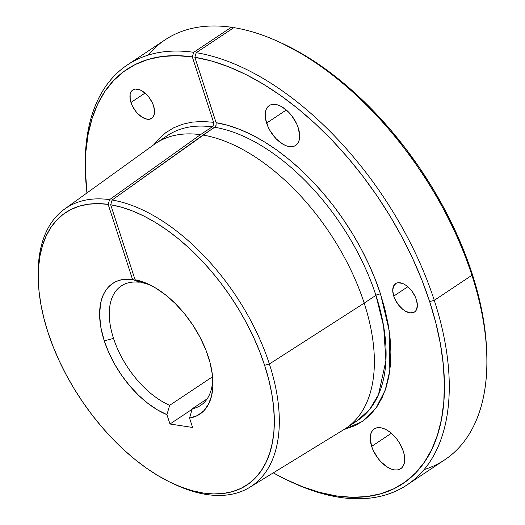 <?xml version="1.0" encoding="UTF-8"?>
<svg xmlns="http://www.w3.org/2000/svg" width="525" height="525" viewBox="0 0 525 525"><rect width="100%" height="100%" fill="white"/><g stroke="black" fill="none" stroke-linecap="round" stroke-linejoin="round"><path stroke-width="0.79" d="M130.955 102.447A17.076 9.476 56.3 0 1 132.799 89.952A17.076 9.476 56.3 0 1 153.562 105.886L154.573 111.517L154.376 113.958L152.604 117.639L149.257 119.267L147.151 119.221L142.452 117.416L137.721 113.59L135.575 111.097L132.123 105.413L130.213 99.54L130.141 94.369L130.804 92.308L133.416 89.598L135.253 89.066L139.67 89.736L142.065 90.917L146.797 94.743L148.942 97.237L152.394 102.92L153.562 105.886A17.076 9.476 56.3 0 1 151.718 118.381A17.076 9.476 56.3 0 1 130.955 102.447L145.031 93.069L130.955 102.447M393.743 296.107A17.076 9.476 56.3 0 1 395.587 283.618A17.076 9.476 56.3 0 1 416.351 299.552L417.368 305.183L416.502 309.691L415.4 311.305L413.897 312.395L409.94 312.88L405.241 311.076L402.833 309.389L398.37 304.762L394.918 299.079L393.743 296.107L392.733 290.483L393.599 285.967L396.204 283.264L398.048 282.732L402.458 283.402L404.854 284.583L407.262 286.269L411.731 290.896L415.183 296.579L416.351 299.552A17.076 9.476 56.3 0 1 414.514 312.04A17.076 9.476 56.3 0 1 393.743 296.107L407.82 286.735L393.743 296.107M266.608 123.099A23.901 13.263 56.3 0 1 269.187 105.617A23.901 13.263 56.3 0 1 298.266 127.923L299.683 135.804L299.401 139.223L298.469 142.118L296.927 144.375L294.82 145.904L292.241 146.652L289.288 146.587L286.066 145.714L282.706 144.06L276.091 138.712L270.434 131.348L268.249 127.26L265.578 119.037L265.473 111.799L266.405 108.905L267.953 106.654L270.053 105.118L272.632 104.377L275.592 104.436L278.808 105.315L282.168 106.962L288.789 112.317L291.795 115.808L296.625 123.762L298.266 127.923A23.901 13.263 56.3 0 1 295.687 145.412A23.901 13.263 56.3 0 1 266.608 123.099L286.315 109.981L266.608 123.099M371.654 446.394A23.901 13.263 56.3 0 1 374.233 428.905A23.901 13.263 56.3 0 1 403.305 451.211L404.342 455.273L404.447 462.512L403.515 465.406L401.966 467.663L399.866 469.192L397.287 469.941L394.327 469.875L391.112 469.002L387.752 467.348L381.13 462L378.125 458.502L373.295 450.548L371.654 446.394L370.237 438.513L370.519 435.087L371.451 432.193L372.993 429.942L375.099 428.413L377.678 427.665L380.632 427.731L383.854 428.603L387.214 430.257L390.58 432.62L396.834 439.097L399.486 442.962L403.305 451.211A23.901 13.263 56.3 0 1 400.726 468.7A23.901 13.263 56.3 0 1 371.654 446.394L391.361 433.269L371.654 446.394M357.433 420.63A171.281 95.032 -123.7 0 1 351.31 424.134L357.433 420.63A171.281 95.032 -123.7 0 0 375.913 295.326A171.281 95.032 -123.7 0 0 214.712 127.26L216.097 125.265L216.097 122.673A174.694 96.928 56.3 0 1 380.54 294.098A3.413 1.28 -18 0 0 375.913 295.326A171.281 95.032 -123.7 0 0 214.712 127.26L202.991 135.063A171.281 95.032 56.3 0 1 364.192 303.128A171.281 95.032 56.3 0 1 345.712 428.426L357.433 420.63L369.81 409.205L378.473 394.688L385.888 360.833L383.644 326.386L375.913 295.326A3.413 1.28 162 0 1 380.54 294.098L389.143 330.389L389.832 370.584L385.219 390.187L376.248 407.689L362.421 421.398L343.783 429.653L355.366 425.512L363.53 420.617L370.742 414.323L376.93 406.711L382.042 397.838L386.026 387.804L388.848 376.694L390.469 364.619L390.882 351.697L390.082 338.048L388.08 323.807L384.884 309.107L380.54 294.098L375.119 279.024L368.648 263.924L361.2 248.942L352.826 234.229L343.626 219.909L333.677 206.128L323.072 193.016L311.916 180.698L300.313 169.293L288.369 158.904L276.209 149.625L263.937 141.56L251.672 134.768L239.538 129.327L227.64 125.285L216.11 122.712M486.767 354.578L486.675 351.586A248.87 138.082 -123.7 0 0 472.027 273.361L471.923 275.277A252.282 139.978 56.3 0 1 486.767 354.578A252.282 139.978 56.3 0 1 424.042 469.613M153.982 144.598L158.537 139.132L165.624 132.786L173.657 127.811L182.556 124.241L192.235 122.122L202.604 121.472L213.563 122.286L192.314 56.89L193.705 52.31L231.348 27.241L233.238 28.055L231.348 27.241A252.282 139.978 -123.7 0 0 165.06 39.847L127.418 64.916A252.282 139.978 56.3 0 1 193.705 52.31L231.348 27.241A252.282 139.978 56.3 0 0 148.076 55.138M290.988 481.878L293.711 483.118A252.282 139.978 -123.7 0 0 434.273 300.346L429.647 301.573A248.87 138.082 56.3 0 1 290.988 481.878A248.87 138.082 56.3 0 1 273.308 472.854L285.259 479.161L302.643 486.78L319.666 492.371L336.158 495.889L351.967 497.293L366.936 496.571L380.92 493.723L393.789 488.788L405.418 481.812L415.688 472.854L424.508 462.007L431.793 449.367L437.469 435.067L441.486 419.245L443.796 402.038L444.386 383.631L443.244 364.186L440.39 343.895L435.842 322.96L429.647 301.573L434.273 300.346A252.282 139.978 -123.7 0 0 196.238 52.69L194.847 57.278A248.87 138.082 56.3 0 1 429.647 301.573L421.91 280.055L412.67 258.503L402.025 237.116L390.075 216.11L376.924 195.681L362.709 176.019L347.557 157.316L331.616 139.748L315.046 123.487L297.99 108.682L280.619 95.478L263.097 84L245.595 74.36L228.277 66.649L211.306 60.933L194.847 57.278L216.097 122.673L194.847 57.278L196.238 52.69A252.282 139.978 56.3 0 1 434.273 300.346A252.282 139.978 56.3 0 1 407.052 484.903A252.282 139.978 56.3 0 1 292.353 482.495M173.453 483.807L176.262 485.087A167.127 92.728 -123.7 0 0 269.377 364.009L264.607 365.282A163.603 90.772 56.3 0 1 173.453 483.807A163.603 90.772 56.3 0 1 47.959 332.292L53.078 346.507L59.187 360.747L66.229 374.87L74.137 388.743L82.845 402.229L92.249 415.203L102.277 427.534L112.822 439.11L123.788 449.813L135.069 459.546L146.547 468.208L158.123 475.722L169.687 482.016L181.112 487.029L192.301 490.704L203.142 493.014L213.537 493.94L223.374 493.461L232.568 491.597L241.034 488.348L248.673 483.761L255.426 477.875L261.227 470.741L266.017 462.433L269.745 453.036L272.383 442.627L273.906 431.32L274.293 419.219L273.545 406.435L271.668 393.1L268.675 379.339L264.607 365.282L269.377 364.009A167.127 92.728 -123.7 0 0 112.12 200.025L110.69 204.757A163.603 90.772 56.3 0 1 264.607 365.282L259.527 351.166L253.477 337.037L246.501 323.013L238.672 309.238L230.062 295.838L220.743 282.936L210.82 270.657L200.379 259.127L189.518 248.443L178.343 238.711L166.957 230.029L155.472 222.469L143.994 216.103L132.635 211.004L121.492 207.204L110.69 204.757L135.056 279.759L144.867 282.614L155.052 287.641L165.277 294.663L175.206 303.457L184.518 313.74L192.905 325.165L200.097 337.358L205.852 349.932L209.98 362.467L212.363 374.555L212.901 385.796L211.588 395.83L208.471 404.322L203.641 410.996L197.262 415.636L189.545 418.09L192.59 427.455L169.982 424.01L166.937 414.652A78.54 43.575 56.3 0 1 104.278 340.863L113.531 338.408A71.708 39.788 -123.7 0 0 169.66 405.313L166.937 414.652L157.428 409.881L147.886 403.371L138.58 395.305L129.787 385.921L121.741 375.473L114.68 364.271L108.806 352.623L104.278 340.863A78.54 43.575 56.3 0 1 132.523 279.372L139.21 282.247L139.853 281.82L139.21 282.247A71.708 39.788 -123.7 0 0 113.531 338.408A71.708 39.788 56.3 0 1 121.268 285.948A71.708 39.788 56.3 0 1 139.21 282.247L132.523 279.372L108.157 204.369L97.899 203.615L88.193 204.238L79.137 206.227L70.816 209.573L63.302 214.239L56.674 220.185L50.984 227.345L46.298 235.666L42.656 245.05L40.09 255.426L38.627 266.68L38.279 278.723L39.047 291.421L40.937 304.671L43.916 318.334L47.959 332.292A163.603 90.772 56.3 0 1 38.332 280.868A163.603 90.772 56.3 0 1 108.157 204.369L109.587 199.638L200.458 134.676A171.281 95.032 -123.7 0 0 154.232 144.421L64.509 209.147A167.127 92.728 56.3 0 1 109.587 199.638A167.127 92.728 -123.7 0 0 38.233 277.777L38.332 280.868M212.737 378.289A71.708 39.788 56.3 0 1 200.753 405.326A71.708 39.788 56.3 0 1 192.268 408.758L207.198 398.816L192.268 408.758A71.708 39.788 -123.7 0 0 212.737 378.289M407.052 484.903L444.701 459.834A252.282 139.978 -123.7 0 0 471.923 275.277L434.273 300.346L471.923 275.277A252.282 139.978 -123.7 0 0 233.881 27.628L196.238 52.69L233.881 27.628A252.282 139.978 56.3 0 1 278.401 41.633A252.282 139.978 56.3 0 1 471.923 275.277L472.027 273.361L478.216 294.748L482.764 315.683L485.625 335.974L486.675 351.73M375.913 295.326L364.192 303.128L375.913 295.326M249.716 487.312L344.046 429.496A171.281 95.032 -123.7 0 0 364.192 303.128L269.377 364.009A167.127 92.728 56.3 0 1 249.716 487.312A167.127 92.728 56.3 0 1 174.851 484.437M215.539 126.427L112.12 200.025A167.127 92.728 56.3 0 1 269.377 364.009L364.192 303.128A171.281 95.032 -123.7 0 0 202.991 135.063L112.12 200.025L110.69 204.757L135.056 279.759A78.54 43.575 56.3 0 1 148.037 283.966A78.54 43.575 56.3 0 1 212.907 381.393A78.54 43.575 56.3 0 1 189.545 418.09L192.268 408.758L189.545 418.09L192.59 427.455L169.982 424.01L166.937 414.652L169.66 405.313A71.708 39.788 56.3 0 1 113.531 338.408L104.278 340.863L100.925 327.712L99.632 315.341L100.452 304.218L101.647 299.257L103.353 294.755L105.551 290.758L108.222 287.306L111.339 284.425L114.883 282.142L118.807 280.488L123.086 279.464L132.523 279.372L108.157 204.369L109.587 199.638L200.458 134.676L212.179 126.873A171.281 95.032 -123.7 0 0 167.58 135.489L155.859 143.292A171.281 95.032 56.3 0 1 200.458 134.676L212.179 126.873A171.281 95.032 -123.7 0 0 166.543 136.198M280.921 42.781L305.478 55.788L322.993 67.266L340.364 80.469L357.42 95.274L373.99 111.536L389.931 129.097L405.083 147.801L419.298 167.462L432.449 187.898L444.399 208.904L455.05 230.285L464.284 251.843L472.027 273.361A248.87 138.082 -123.7 0 0 281.124 42.873L278.401 41.633M212.599 376.72L169.66 405.313L212.599 376.72M38.292 279.333A167.127 92.728 56.3 0 1 64.509 209.147M213.563 122.286L213.563 124.878L213.563 122.286L192.314 56.89L176.643 55.657L161.812 56.529L147.965 59.496L135.233 64.529L123.736 71.59L113.584 80.601L104.875 91.481L97.689 104.127L92.105 118.414L88.161 134.21L85.91 151.364L85.358 169.713L86.947 192.964A248.87 138.082 56.3 0 1 85.444 173.165A248.87 138.082 56.3 0 1 192.314 56.89L193.705 52.31A252.282 139.978 -123.7 0 0 85.345 170.172L85.444 173.165M85.398 171.675A252.282 139.978 56.3 0 1 127.418 64.916M141.743 282.627A71.708 39.788 56.3 0 1 150.839 285.318A71.708 39.788 -123.7 0 0 141.743 282.627L135.056 279.759L141.743 282.627M213.563 124.878L212.179 126.873L213.563 124.878M192.117 409.27L169.982 424.01L192.117 409.27"/></g></svg>

